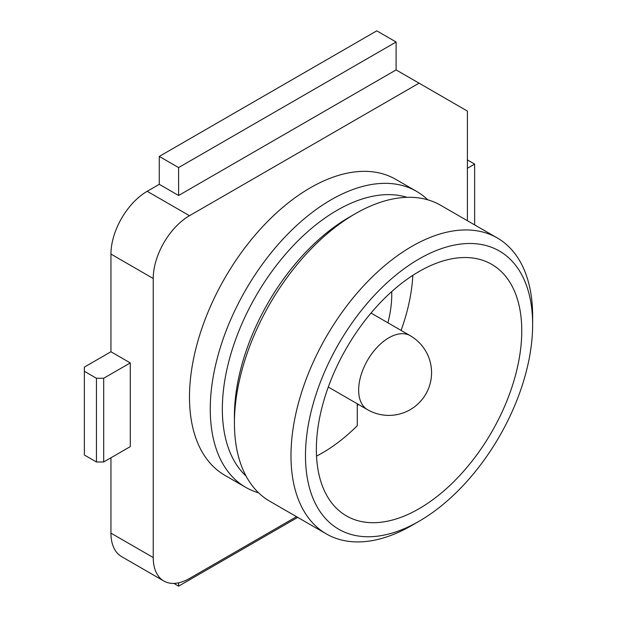 <?xml version="1.0" encoding="UTF-8"?>
<svg xmlns="http://www.w3.org/2000/svg" width="617" height="617" viewBox="0 0 617 617"><rect width="100%" height="100%" fill="white"/><g stroke="black" fill="none" stroke-linecap="round" stroke-linejoin="round"><path stroke-width="0.93" d="M474.643 224.897L474.643 164.099L467.393 168.279M474.643 164.099L467.393 159.911M316.521 456.102A145.25 83.858 120 0 0 322.398 452.909A145.25 83.858 120 0 0 357.274 425.722L357.274 403.78M163.852 581.013L121.557 556.596A51.265 29.601 -60 0 1 110.944 533.134L153.232 557.544A51.265 29.601 120 0 0 163.852 581.013A51.265 29.601 120 0 0 189.481 578.476L296.515 516.684M110.944 457.791L110.944 533.134M467.393 220.709L467.393 111.075L419.059 83.172L189.481 215.719A51.265 29.601 120 0 0 153.232 278.498L110.944 254.088L110.944 351.752L84.359 367.1L84.359 454.999L96.445 461.971L96.445 378.26L84.359 371.287M110.944 254.088A51.265 29.601 -60 0 1 147.193 191.301L189.481 215.719M419.059 83.172L396.099 69.914L396.099 42.01L376.771 30.85L159.279 156.417L159.279 184.321L147.193 191.301M159.279 184.321L178.606 195.489L396.099 69.914M153.232 278.498L153.232 557.544M96.445 378.26L103.695 378.26L103.695 461.971L130.28 446.623L130.28 362.912L110.944 351.752M387.916 322.807A98.103 56.641 120 0 0 391.726 291.579M258.592 492.806A170.878 98.658 -60 0 1 245.651 487.314A170.878 98.658 -60 0 1 219.459 350.387A170.878 98.658 -60 0 1 331.09 199.808A170.878 98.658 -60 0 1 416.529 191.347A170.878 98.658 -60 0 1 427.751 199.808M245.651 487.314L224.873 475.321A170.878 98.658 -60 0 1 198.682 338.394A170.878 98.658 -60 0 1 310.312 187.815A170.878 98.658 -60 0 1 395.752 179.346L416.529 191.347M246.083 476.1A162.333 93.722 -60 0 1 234.175 343.654A162.333 93.722 -60 0 1 337.129 210.274A162.333 93.722 -60 0 1 407.035 197.324M411.809 525.453A170.878 98.658 -60 0 1 411.809 525.46A170.878 98.658 -60 0 1 411.809 525.453L419.059 521.272A160.628 92.735 -60 0 1 305.477 455.693A160.628 92.735 -60 0 1 419.059 258.97A160.628 92.735 -60 0 1 532.641 324.542A160.628 92.735 -60 0 1 419.059 521.272L411.809 525.46A170.878 98.658 -60 0 1 326.37 533.921L269.814 501.266A170.878 98.658 -60 0 1 234.421 423.046L234.421 416.066A162.333 93.722 -60 0 1 349.214 217.246L355.253 213.76A170.878 98.658 -60 0 1 440.692 205.299L497.248 237.946A170.878 98.658 -60 0 1 532.641 316.174A170.878 98.658 -60 0 1 532.587 320.454M234.421 423.046A170.878 98.658 -60 0 1 355.253 213.76L349.214 217.246M326.37 533.921A170.878 98.658 -60 0 1 300.178 396.993A170.878 98.658 -60 0 1 411.809 246.414A170.878 98.658 -60 0 1 497.248 237.946M412.827 275.344A145.25 83.858 -60 0 1 401.081 330.411M358.361 404.405A145.25 83.858 -60 0 1 357.274 405.693M419.059 271.526A145.25 83.858 -60 0 1 491.68 264.331A145.25 83.858 -60 0 1 513.946 380.72A145.25 83.858 -60 0 1 419.059 508.716A145.25 83.858 -60 0 1 346.438 515.905A145.25 83.858 -60 0 1 324.172 399.515A145.25 83.858 -60 0 1 419.059 271.526M396.099 42.01L178.606 167.577L159.279 156.417M178.606 167.577L178.606 195.489M178.606 582.826L178.606 586.15L173.863 583.412M178.606 586.15L297.718 517.378M103.695 461.971L96.445 461.971M130.28 362.912L103.695 378.26M410.212 335.687A42.72 42.72 0 0 1 410.212 409.673A42.72 42.72 0 0 1 367.493 409.673A42.72 24.665 -60 0 1 358.647 390.121A42.72 24.665 -60 0 1 388.849 337.8A42.72 24.665 -60 0 1 410.212 335.687L371.01 313.05M367.493 409.673L328.29 387.044M532.641 324.542L532.641 316.174"/></g></svg>
